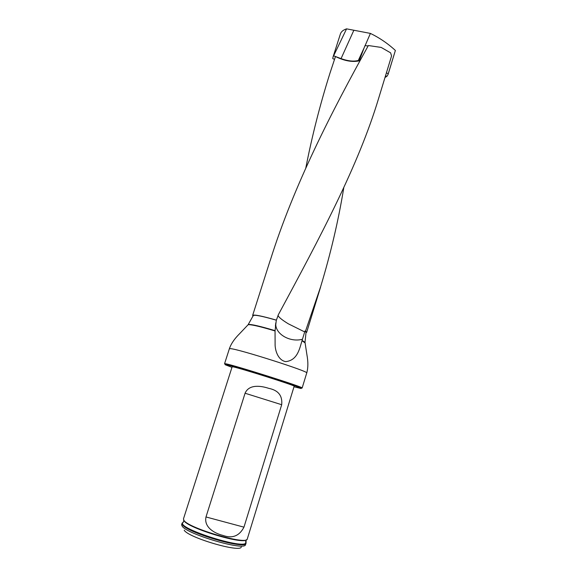 <?xml version="1.0" encoding="UTF-8"?>
<svg xmlns="http://www.w3.org/2000/svg" width="577" height="577" viewBox="0 0 577 577"><rect width="100%" height="100%" fill="white"/><g stroke="black" fill="none" stroke-linecap="round" stroke-linejoin="round"><path stroke-width="0.87" d="M305.897 332.662L306.668 332.33L305.529 331.111L320.545 287.021C330.736 253.368 338.483 220.27 343.784 187.727M368.148 45.915L364.96 45.691L359.211 60.859C352.251 62.338 344.339 60.895 335.475 56.524L329.929 73.293C320.069 104.56 312.027 136.114 305.81 167.965M335.475 56.524L329.921 73.286M304.988 330.982L302.096 340.452L305.017 342.298L306.048 332.136L304.988 330.982L305.529 331.111M248.103 324.75L253.253 315.59C254.616 314.609 262.297 316.138 276.304 320.185L275.049 330.96L275.106 345.277C275.438 351.71 278.547 360.293 285.673 361.635C297.775 360.38 299.629 348.133 302.023 340.718L305.089 342.918M270.166 260.681C294.032 184.373 332.222 110.892 368.357 45.533L381.173 47.422L390.593 52.824L391.574 55.919L378.635 98.342C358.541 165.332 320.365 236.808 278.395 314.631L276.383 320.141C261.965 315.972 254.046 314.386 252.639 315.395L253.079 316.109M232.993 366.842C239.34 367.823 296.628 385.977 294.169 386.215L247.273 539.026C246.855 545.373 188.152 528.106 183.904 520.324L183.464 518.896L232.149 366.777L232.993 366.842M293.996 386.778L300.819 388.451C304.216 388.97 290.916 384.21 270.873 377.82C250.88 371.437 230.072 365.32 225.953 364.585C224.893 364.383 224.705 364.462 225.405 364.815L231.968 367.34M225.549 363.755C233.021 364.787 305.406 387.722 302.146 388.004L306.733 372.98C310.224 371.869 238.121 348.854 230.403 348.645L229.379 348.739L224.568 363.698L225.549 363.755M182.087 523.202L181.625 524.724L182.08 526.008C186.22 534.006 244.634 551.201 245.513 544.746L245.997 543.231C246.365 550.112 186.789 532.766 182.512 524.673L182.087 523.202L183.19 522.286M245.622 541.846L245.997 543.231M184.207 530.198C188.03 537.54 240.292 552.91 241.294 547.039M281.691 404.715C282.607 395.714 278.273 390.247 268.68 388.328C261.042 385.825 249.033 383.972 245.074 393.233L205.989 516.963C203.753 527.421 214.759 533.422 222.852 535.391C232.271 538.81 239.311 536.062 243.963 527.162L281.691 404.715L245.074 393.233M304.656 331.912L288.312 323.805C282.052 319.975 278.612 317.17 278.013 315.381M302.442 339.254C290.31 342.601 275.582 334.35 275.748 324.065L275.77 323.019M364.238 47.602L358.303 60.477C353.708 61.696 347.953 61.083 341.05 58.623L333.621 55.81L346.575 28.85C343.207 29.975 341.151 31.677 340.401 33.956L333.001 57.094L332.763 58.616L334.379 59.323M346.575 28.85L370.405 33.408L365.09 45.698M385.551 75.847L386.922 76.366L388.09 74.354L395.382 50.459C387.903 43.556 379.579 37.873 370.405 33.408M358.303 60.477L359.182 60.866M386.359 72.882L388.242 73.712L395.382 50.459M333.621 55.81L333.001 57.094M388.09 74.354L388.242 73.712M385.176 77.051C385.818 77.368 386.164 77.051 386.215 76.099M247.886 324.995L248.298 324.526C251.024 324.086 259.946 326.135 275.07 330.657M306.733 372.98C308.168 368.018 308.241 361.988 306.942 354.898L305.053 342.594M229.379 348.739C231.031 343.842 234.413 338.85 239.534 333.773L248.081 324.772L248.802 324.656C252.798 324.793 261.547 326.899 275.049 330.96M183.666 519.971L184.113 520.836C188.088 528.236 243.609 544.955 246.545 539.675M183.363 522.077L182.693 522.69C177.363 528.705 246.74 550.444 245.795 542.467L245.593 541.579M205.989 516.963L243.963 527.162M341.05 58.623L353.773 30.43M320.596 287.043L306.668 332.33M270.108 260.66L252.639 315.395M183.847 520.252C183.436 522.084 183.046 522.892 182.693 522.69L182.144 523.065M246.098 539.964L246.033 543.087M275.784 322.918L275.748 324.065M275.77 323.07L275.395 326.12"/></g></svg>
